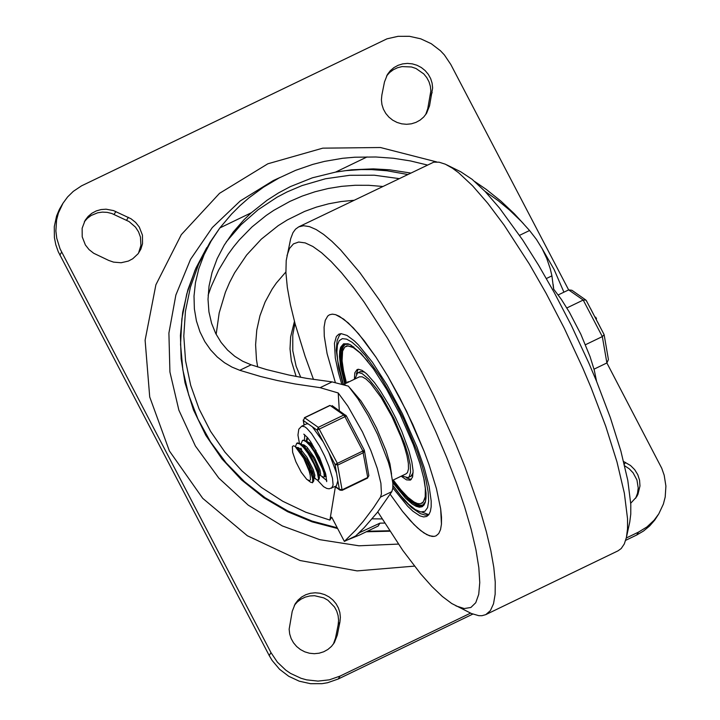 <?xml version="1.0" encoding="UTF-8"?>
<svg xmlns="http://www.w3.org/2000/svg" width="720" height="720" viewBox="0 0 720 720"><rect width="100%" height="100%" fill="white"/><g stroke="black" fill="none" stroke-linecap="round" stroke-linejoin="round"><path stroke-width="1.08" d="M313.497 379.458L305.118 356.346L295.164 324.081L290.43 304.722L287.334 287.487L285.912 272.691L286.209 260.577L290.664 238.77L292.968 232.677L295.533 229.158L298.71 226.863L433.755 162.153L439.11 162.198L445.32 164.187L452.466 168.21L458.748 172.854L472.608 185.832L487.863 203.4L504.099 225.081L529.335 264.042L546.093 293.274L564.219 328.149L582.75 367.974L591.147 387.819L605.763 426.33L616.986 461.943L624.348 493.164L627.534 518.697L627.516 528.984L626.409 537.471L624.303 543.942L621.207 548.541L618.021 550.836L485.766 614.637L481.986 615.699L478.773 615.672L471.429 613.512L451.701 603.504L442.314 596.448L431.928 586.53L420.714 573.903L402.768 550.377L377.793 511.866M446.652 164.826L460.773 171.792L472.14 179.343L485.172 191.547L499.509 208.053L522.621 239.913L538.488 265.059L554.238 292.536L571.284 325.323L588.699 362.754L596.592 381.402L610.335 417.609L620.883 451.08L627.804 480.429L630.801 504.432L630.774 514.107L629.748 522.081L626.409 537.471M298.71 226.863L303.633 225.729L309.465 226.629L316.17 229.545L323.658 234.45L331.857 241.29L340.686 249.993L359.856 272.619L380.376 301.392L401.382 335.115L422.01 372.393L433.845 395.82L455.481 443.439L464.958 466.92L480.528 511.47L486.378 531.864L490.824 550.602L493.794 567.396L495.243 581.994L495.153 594.18L493.524 603.774L490.383 610.623L485.766 614.637M286.992 255.6L289.53 248.427L293.454 243.882L298.71 242.028L305.217 242.91L312.876 246.492L321.57 252.738L331.173 261.549L341.55 272.79L352.539 286.308L363.978 301.887L387.513 338.292L410.778 379.854L423.666 405.513L435.735 431.586L446.724 457.524L456.426 482.805L464.634 506.934L471.186 529.398L475.947 549.765L478.827 567.603L479.763 582.57L478.728 594.342L475.758 602.703L470.898 607.464L464.265 608.544L455.976 605.916M399.753 397.746L412.893 424.665L424.242 451.629L429.021 464.616L436.446 488.646L440.676 508.896L441.45 524.169L440.523 529.632L438.732 533.538L436.095 535.824L434.178 536.4L431.982 536.4L426.843 534.663L420.795 530.658L413.946 524.475L402.525 511.38L390.177 494.28L402.525 511.38L410.274 520.596L417.465 527.832L423.927 532.944L429.534 535.815L434.178 536.4L436.104 535.824L438.732 533.538L440.523 529.632L441.45 524.169L441.504 517.221L440.676 508.896L436.446 488.646L429.021 464.616L424.242 451.629L406.503 411.102L387.999 376.497L376.029 357.273L364.329 340.875L353.403 327.978L343.692 319.122L335.61 314.658L332.28 314.145L329.481 314.793L332.28 314.145L335.61 314.658L339.426 316.323L348.372 323.019L358.74 333.954L376.029 357.273L387.999 376.497L399.753 397.746M335.304 382.374L327.087 353.592L324.27 336.213L324.081 327.159L325.242 320.373L327.744 316.026L329.481 314.793L327.744 316.026L325.242 320.373L324.081 327.159L324.27 336.213L327.087 353.592L335.304 382.374M341.685 383.922L338.454 372.762L335.304 358.065L334.458 343.296L336.375 336.492L338.832 334.179L341.145 333.648L347.031 335.439L354.411 340.965L358.56 345.051L372.339 362.124L387.081 385.065L402.345 413.595L416.97 447.012L424.278 467.946L429.12 486.342L431.199 501.093L431.163 506.826L430.389 511.326L428.913 514.548L426.744 516.438L423.657 516.942L419.859 515.844L412.965 511.236L407.7 506.268L392.823 487.917M401.733 475.92L408.042 477.657L409.284 476.577L410.571 472.14L410.211 464.904L408.204 455.31L404.685 443.925L394.02 418.581L382.419 397.494L376.785 389.007L368.865 379.206L362.25 373.68L358.866 372.654L357.534 372.96L354.969 378.981M392.85 482.778L405.657 498.285L412.29 504.063L416.124 506.304L419.4 507.204L422.073 506.745L424.008 505.053L425.331 502.182L426.015 498.15L426.051 493.029L424.197 479.844L419.868 463.41L413.334 444.699L400.266 414.837L386.631 389.34L373.446 368.847L361.134 353.592L350.838 345.006L348.021 343.782L343.503 343.872L340.659 347.247L339.687 351.243L339.48 356.544L340.614 366.759L344.718 383.922M401.157 476.199L406.485 479.871L410.391 480.114L412.596 477.018L413.091 470.808L411.831 461.862L408.897 450.711L401.76 431.325L395.586 417.753L389.304 405.657L380.349 390.834L374.508 382.635L366.525 373.707L362.052 370.359L358.479 369.27L357.075 369.594L354.834 372.798L354.393 379.251M358.101 369.297L356.337 373.968M406.503 477.963L411.255 479.493M367.785 361.305L360 352.845L353.286 347.616L347.94 345.87L344.79 347.04L342.603 351.117L342.09 360.81L343.539 370.926L346.482 383.067M393.246 480.015L400.914 489.879L407.934 497.304L414.045 502.011L417.501 503.541L420.39 503.766L423.27 502.038L425.223 496.764L425.322 488.25L423.54 476.892M353.781 346.914L346.797 345.87L345.852 346.329M421.614 503.379L422.559 502.92L426.087 496.809M349.461 344.313L344.916 344.385L343.809 345.141L342.126 347.679L341.163 351.558L341.46 363.06L345.933 383.337M392.697 480.276L405.783 496.404L414.594 503.793L418.23 505.458L421.272 505.719L422.55 505.314L425.43 501.804M345.402 344.187L343.458 346.392L342.495 349.002L341.964 358.056M410.013 499.122L417.429 504.342L420.066 505.215L423.009 505.062M343.989 343.674L342.09 345.771L340.893 349.191L340.452 356.67L341.631 366.732L345.663 383.463M392.652 480.726L400.626 491.193L410.238 501.246L418.104 506.259L422.532 506.484M418.95 504.936L421.317 505.71M364.563 372.051L360.369 371.592L357.534 372.96M410.877 476.289L413.127 472.725M347.958 381.789L348.471 381.78L347.841 381.726L347.85 382.41M339.318 410.67L338.211 392.967L347.814 406.071L362.439 431.883L370.89 450.63L377.262 468.369L380.898 483.273L381.438 493.821L380.511 497.097L391.851 491.625L377.316 512.487L364.104 527.733L355.707 535.941L344.367 541.413L331.704 517.176L329.913 520.083L305.757 512.217L282.78 501.273L261.405 487.449L242.019 470.979L224.973 452.169L210.573 431.361L199.071 408.933L190.683 385.29L185.562 360.846L183.798 336.06L185.427 311.364L190.413 287.217L198.666 264.051L210.033 242.28L219.87 227.925L251.325 212.751L243.918 219.834M338.211 392.967L320.13 387.675L332.1 381.897L348.399 386.145L358.065 398.961L368.154 415.638L377.586 434.421L388.359 462.132L390.654 470.259L392.895 483.507L392.787 488.277L391.851 491.625M427.077 164.943L410.526 160.947L393.363 158.256L375.867 156.996L354.789 157.212L342.594 158.292L324.549 161.379L312.759 164.403L295.56 170.361L279.09 177.966L263.511 187.155L248.976 197.829L239.931 205.722L231.453 214.2L219.87 227.925L211.113 241.074L204.048 254.754L198.81 268.686L195.462 282.609L194.013 296.1L194.373 308.925L196.425 320.931L199.98 331.875L204.786 341.55L210.636 349.929L217.26 356.976L224.451 362.691L232.011 367.11L239.769 370.296L260.595 376.506L277.434 380.538L295.2 383.994L320.13 387.675M347.22 540.036L359.442 535.077L378.153 526.05L379.935 523.152L384.651 523.08M285.885 271.953L276.318 283.068L272.142 289.107L265.122 301.968L259.965 315.711L256.77 330.075L255.6 344.79L256.464 359.595L257.661 366.948M353.745 200.313L341.091 201.537L328.617 203.805L316.422 207.108L304.587 211.428L287.334 219.933L278.154 225.702L261.279 239.184L246.654 255.006L234.603 272.826L229.626 282.375L225.387 292.275L219.186 312.93L216.153 334.359M519.543 235.341L529.551 230.517L536.427 239.391L542.196 248.778L546.822 258.624L550.278 268.857L551.916 275.859L553.608 289.062L561.321 299.34L569.349 312.147L580.815 334.179L590.058 356.625L594.279 370.143L596.592 381.411M407.412 174.429L386.991 170.775L371.511 169.596L361.188 169.569L345.771 170.64L335.601 172.098L312.453 177.795L290.412 186.588L278.487 192.942L267.129 200.214L251.325 212.751L243.927 219.816L233.244 232.029L224.262 245.079L217.17 258.642L212.058 272.484L209.025 286.155L208.017 299.349L208.935 311.859L211.59 323.316L215.721 333.513L221.103 342.414L227.511 350.019L234.783 356.31L242.712 361.251L251.136 364.815L239.769 370.296M367.056 156.933L335.601 172.098L351.675 169.794L373.302 168.876L389.439 169.785L410.4 172.989M329.913 520.083L335.358 486.9M380.511 497.097L373.428 507.87L363.411 521.154L355.491 530.307L344.367 541.413M358.875 532.962L379.935 523.152M529.551 230.517L521.226 221.319L509.625 210.132L498.402 200.817L484.821 191.178M359.019 533.241L358.182 533.628M332.1 381.897L306.882 378.405L288.945 375.039L266.58 369.585L251.136 364.815M138.528 253.161L140.931 245.331L140.445 237.078L138.537 231.831L135.477 227.115L129.078 221.571L111.852 213.525L107.181 212.364L102.411 212.112L97.704 212.787L91.188 215.46L87.435 218.259L84.339 221.733M108.792 260.46L113.571 262.125L121.086 262.746L128.358 261.081L132.723 258.777L138.087 253.764L140.823 249.219L142.515 243.756L142.443 235.143L139.266 227.016L135.612 222.399L130.968 218.736L113.517 210.582L106.083 209.196L101.088 209.556L96.3 210.915L91.935 213.219L88.173 216.378L85.176 220.248L82.143 228.231L82.215 236.853L85.392 244.98L89.046 249.597L93.69 253.26L108.792 260.46M339.921 622.035L340.371 617.301L339.858 612.54L338.391 607.95L336.042 603.702L332.892 599.976L329.067 596.916L324.738 594.639L320.049 593.244L315.216 592.785L310.41 593.28L305.829 594.702L301.653 596.997L298.062 600.084L295.182 603.828L292.221 611.352L289.152 629.181L289.674 633.942L291.132 638.532L293.49 642.78L296.64 646.506L300.456 649.566L304.794 651.843L309.474 653.238L314.316 653.697L319.122 653.202L323.694 651.78L327.87 649.476L331.47 646.398L334.35 642.645L337.302 635.121L339.921 622.035L338.139 624.933L338.589 620.325L338.121 615.681L336.753 611.19L334.53 607.023L327.915 600.237L323.766 597.888L314.55 595.71L309.843 595.962L305.307 597.105L301.104 599.103L297.405 601.875L294.345 605.313M333.396 644.067L335.52 638.028L338.139 624.933M624.69 465.795L629.28 468.846L633.096 472.806L636.957 480.006L638.217 487.98L637.524 493.281L635.643 498.267M623.655 461.556L630.531 465.507L634.707 469.683L637.785 474.687L639.576 480.24L639.972 486L637.938 494.325L636.597 496.845L630.738 503.226M386.595 75.942L389.655 72.495L393.354 69.723L397.557 67.725L402.102 66.582L411.507 66.978L416.016 68.508L423.801 73.935L426.789 77.634L429.003 81.81L430.38 86.301L430.848 90.936L427.77 108.639L425.664 114.669M429.561 105.741L426.609 113.247L423.729 117L420.138 120.087L415.962 122.382L411.381 123.813L406.575 124.299L401.733 123.84L397.053 122.445L392.715 120.177L388.899 117.117L385.749 113.391L383.4 109.143L381.933 104.553L381.411 99.792L381.861 95.058L384.48 81.963L387.432 74.457L390.312 70.704L393.903 67.617L398.079 65.322L402.66 63.891L407.466 63.405L412.308 63.864L416.988 65.259L421.326 67.527L425.142 70.587L428.292 74.313L430.65 78.561L432.108 83.151L432.63 87.912L429.561 105.741L427.77 108.639M414.45 566.118L357.12 570.897L300.06 560.529L247.338 535.752L202.716 498.33L169.38 450.936L149.715 396.954L145.107 340.227L155.889 284.805L181.305 234.648L219.528 193.329L267.831 163.8L322.776 148.158L380.439 147.519L436.707 161.937M474.732 181.521L486.216 189.387L500.724 200.952L514.224 213.651L523.629 223.875M541.692 247.86L554.076 269.433L563.922 292.176M300.744 377.343L296.127 366.255L292.779 350.712L292.77 334.935L294.966 323.352M296.145 376.488L291.366 360.972L290.016 348.939L290.619 336.915L294.444 321.408M470.583 613.125L340.029 676.098L329.346 679.833L318.015 681.102L306.594 679.851L301.032 678.285L290.547 673.407L285.768 670.14L277.398 662.175L270.99 652.635L60.048 248.823L56.754 238.266L55.881 230.985L56.574 220.095L58.374 213.066L62.973 203.256L67.635 196.902L73.278 191.376L81.513 185.859L386.982 38.835L398.061 36.324L409.509 36.315L420.75 38.817L431.235 43.695L440.415 50.715L444.384 54.927L450.792 64.467L568.647 289.899L583.218 300.051L602.325 336.591L606.888 362.961L661.743 468.252L664.191 475.236L665.91 486.108L665.199 497.016L663.39 504.054L658.782 513.873L654.12 520.209L646.938 526.941L638.505 532.107L636.714 535.014L643.554 531.009L649.629 525.969L654.795 520.038L658.782 513.873M340.029 676.098L338.247 678.996L327.564 682.731L321.939 683.676L310.491 683.685L299.241 681.183L288.765 676.305L279.576 669.285L272.142 660.474L269.208 655.533L58.257 251.721L55.809 244.755L54.396 237.537L54.288 226.602L56.592 215.973L59.409 209.313L62.973 203.256M338.247 678.996L472.797 614.088M625.671 540.333L636.714 535.014M626.292 538.002L638.505 532.107M343.539 384.489L359.406 376.839L362.25 376.83L366.039 379.035L370.593 383.364L381.132 397.476L391.968 416.619L401.157 437.337L404.586 447.102L407.016 455.877L408.339 463.257L408.501 468.891L407.475 472.545L406.17 473.778L392.598 480.33M326.79 480.555L322.002 476.766L326.79 480.555M304.533 440.019L304.695 434.745L304.533 440.019M307.611 437.724L306.783 438.318L306.351 440.865M324.873 476.604L326.277 476.424M346.32 415.89L345.717 415.152L343.782 415.044L318.267 427.347L317.088 430.137L346.374 416.007M317.43 480.123L323.577 486.666L326.808 488.448L329.166 488.817L336.348 485.955L337.86 480.735L339.345 489.294L340.002 490.14L334.962 486.621M328.851 452.637L335.052 464.499L337.941 464.976L363.447 452.673L364.356 450.279L335.052 464.499L336.528 473.049L328.851 452.637L323.289 441.99L312.372 426.834L308.133 423.873L306.414 423.909L301.689 426.186L298.791 429.192L297.954 435.096L299.358 442.908M367.443 477.954L368.865 475.713L367.74 477.468L342.234 489.771L339.345 489.294L335.295 486.459M304.182 424.989L303.417 420.57L304.605 417.78L330.111 405.477L343.782 415.044L344.781 416.439L362.745 450.792L367.74 477.468L367.677 478.017L342.171 490.32L337.239 463.104L318.267 427.347L304.605 417.78L303.417 420.57L308.133 423.873M337.86 480.735L336.528 473.049M301.068 443.871L302.436 440.532L303.678 440.415L306.162 441.729L310.284 445.986L315.873 454.239L320.544 463.338L323.937 472.968L324.243 476.388L323.694 477.36L319.824 475.137M306.738 441.144L307.818 437.976M323.694 477.36L325.116 475.434L323.982 469.71L320.58 461.223L316.692 453.843L306.828 441.207L303.264 440.127L302.436 440.523M295.398 446.607L296.766 443.259L299.592 443.835L303.525 447.417L307.989 453.393L313.83 463.815L317.313 472.311L318.573 479.124L318.033 480.087L316.467 479.601L314.559 477.684L314.892 475.236L313.254 469.701L306.909 457.209L300.501 449.118L298.233 447.579L296.532 447.462M310.923 470.502L313.614 474.894M318.825 479.709L319.419 477.333L317.799 470.916L311.022 456.579L301.167 443.952L297.549 442.89M312.363 482.823L313.776 480.915L313.623 479.07L309.249 466.704L305.352 459.315L295.101 446.391L293.409 445.779L292.374 446.589L292.626 452.295L295.893 461.799L301.248 472.239L306.774 479.394L309.528 480.726L310.437 479.691L310.266 475.416L309.159 471.177L303.804 458.487L310.959 473.085L312.597 478.44L312.705 482.481L310.806 482.346L307.836 480.123M314.568 477.675L313.461 478.215L313.866 476.424L312.489 471.177L306.711 459.243L298.53 448.956L295.479 446.67M319.527 475.281L320.643 474.165L319.986 470.052L314.568 457.821L307.026 447.192L303.903 444.843L302.202 444.726M301.302 451.611L301.743 453.681M319.446 478.179L318.951 470.88L314.928 461.115L312.381 456.507L304.218 446.229L302.832 445.401M299.907 450.144L300.069 451.422M312.012 443.808L307.872 441.99M306.972 448.884L307.413 450.936M316.008 450.558L309.879 443.493L306.828 441.207M313.812 450.9L323.208 470.268M311.238 444.672L311.409 445.959M303.804 458.487L295.101 446.4M558.207 294.93L568.683 289.881L571.896 290.268L585.819 300.006L583.218 300.051L566.856 307.944M594.018 369.171L606.888 362.961L608.427 359.55L604.134 334.719L602.325 336.591L585.459 344.727M600.93 328.527L597.438 321.714M596.052 319.194L596.538 318.834L595.701 317.169L595.134 317.448L595.701 317.169M594.045 315.36L590.553 308.547M586.467 301.041L585.819 300.006M343.341 384.426L337.743 361.071L336.897 352.053L337.392 345.186L339.219 340.677L342.324 338.643L346.617 339.147L351.972 342.18L358.227 347.661L365.202 355.41L380.484 376.776L396.036 403.794L404.001 419.841L417.438 451.953L422.442 466.884L426.06 480.357L428.157 491.904L428.661 501.111L427.563 507.663L424.89 511.326L420.741 511.965L415.26 509.571L408.645 504.225L401.121 496.107L392.949 485.505M421.911 512.091L428.814 514.683M382.086 518.931L372.141 518.832M210.033 242.28L195.093 270.063L186.741 293.994L181.863 318.933L180.558 344.412L182.862 369.936L188.712 395.019L198.009 419.175L210.564 441.936L226.143 462.879L244.449 481.599L265.122 497.727L287.775 510.957L311.976 521.046L337.248 527.787M367.371 531.252L389.529 530.748M398.835 178.569L374.337 175.221L349.713 175.293L325.458 178.767L302.049 185.58L287.136 191.907L277.029 197.217L258.048 209.79L241.011 224.775L226.224 241.929M382.491 186.444L368.847 185.31L355.194 185.274L341.613 186.345L328.203 188.505L315.054 191.754L302.256 196.056L289.899 201.402L273.825 210.321L266.22 215.442L251.991 226.944L239.22 239.994L233.433 247.041L228.06 254.412L218.664 270.027L211.149 286.641L208.125 295.263M377.496 512.253L378.009 512.235M551.916 275.859L546.399 278.523M128.358 217.332L126.576 220.239M115.866 211.536L114.084 214.434M337.302 635.121L335.52 638.028M625.491 462.411L624.33 464.292M432.18 92.646L430.389 95.553M398.376 544.077L358.947 545.796L319.707 539.658L282.276 525.906L248.184 505.107L218.826 478.107L195.399 446.031L178.875 410.166L169.92 371.997L168.903 333.081L175.869 295.02L190.53 259.362L212.292 227.565L240.246 200.943L273.267 180.576L280.098 177.444M61.641 252.162L59.859 255.069M270.99 652.635L269.208 655.533M391.545 474.147L389.97 463.905L386.046 450.72L376.659 428.265L368.946 413.622L360.936 400.905L350.019 388.053M345.672 385.191L344.88 384.921M312.372 426.834L317.088 430.137L323.289 441.99M331.623 488.232L333.117 485.037L332.487 478.251L328.887 466.173L324.657 456.057L319.581 446.067L311.553 433.611L306.765 428.283L304.74 426.762L301.689 426.186M596.538 318.834L595.998 319.095M411.822 475.839L408.042 477.657M340.992 333.657L339.264 335.682L337.149 340.524L336.24 350.109L338.877 368.685L343.116 384.354M392.949 485.874L404.469 500.463L411.588 507.618L420.39 513.648L425.169 515.088L428.508 515.07M378.045 512.28L377.469 512.28M206.766 247.608L195.966 268.047L187.893 289.746L182.682 312.336L180.423 335.466L181.134 358.767L185.022 382.824L193.428 409.824L205.839 435.375L221.949 458.883L241.398 479.817L263.754 497.709L287.676 511.749L312.111 521.856L337.635 528.534M366.264 531.783L389.826 531.216M553.185 284.508L553.698 289.17M368.865 475.713L364.356 450.279L346.392 415.926L332.046 405.594M304.056 425.043L303.183 420.03M329.877 405.414L304.371 417.717M340.002 490.14L342.171 490.32M326.7 481.635L325.746 474.138L319.689 457.875L310.752 441.909L307.476 437.562L303.795 434.142M300.951 448.137L301.707 450.297M318.852 479.691L318.033 480.087M297.594 442.863L296.829 443.232M304.218 446.229L301.167 443.952M313.884 477.099L313.776 480.915M325.206 472.194L325.116 475.434M316.467 479.601L314.154 477.873M604.08 334.557L586.296 300.546"/></g></svg>
